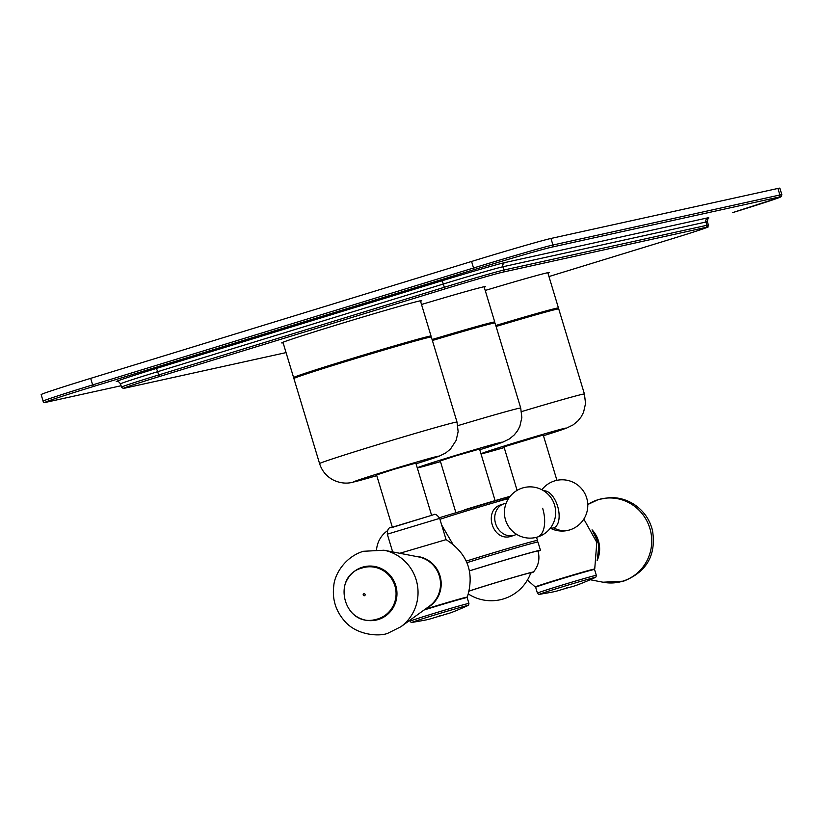 <?xml version="1.0" encoding="UTF-8"?>
<svg xmlns="http://www.w3.org/2000/svg" width="823" height="823" viewBox="0 0 823 823"><rect width="100%" height="100%" fill="white"/><g stroke="black" fill="none" stroke-linecap="round" stroke-linejoin="round"><path stroke-width="1.23" d="M781.85 194.712L781.274 196.574L780.039 197.253L732.419 212.684A66.653 1.245 163.2 0 0 778.795 197.108L551.852 247.126A1.708 1.656 -102.4 0 0 552.943 245.007A68.371 1.276 163.2 0 0 473.544 268L471.569 261.457A68.371 1.276 -16.8 0 1 550.968 238.454L777.91 188.446A68.371 1.276 -16.8 0 1 779.875 188.169L781.85 194.712A68.371 1.276 163.2 0 0 779.885 194.989L552.943 245.007L550.968 238.454M471.569 261.457L90.674 378.354A68.371 1.276 -16.8 0 0 41.15 394.608L43.125 401.151C43.063 402.519 44.37 402.817 47.045 402.056L121.084 385.74L47.168 402.025A1.708 1.656 77.6 0 1 47.045 402.056M420.543 301.29A73.154 1.368 163.2 0 0 421.777 300.642A73.154 1.368 163.2 0 0 334.714 325.538A73.154 1.368 163.2 0 0 281.723 342.934A73.154 1.368 163.2 0 0 283.102 342.79M484.243 287.248A73.154 1.368 163.2 0 0 485.477 286.599A73.154 1.368 163.2 0 0 421.51 304.489M547.953 273.215A73.154 1.368 163.2 0 0 549.178 272.567A73.154 1.368 163.2 0 0 485.21 290.447M417.323 468.02L440.48 461.621A44.442 0.833 163.2 0 1 417.642 467.639A44.442 0.833 163.2 0 1 449.553 457.259A44.442 0.833 163.2 0 1 499.633 442.681A44.442 0.833 163.2 0 1 479.747 449.759L502.565 442.28L509.396 438.947L514.252 434.935L517.461 430.892L519.858 426.314L521.844 417.549L520.722 408.054L495.035 322.986A71.786 1.348 163.2 0 0 432.384 340.506M455.839 512.482L440.264 460.911L455.129 456.035L479.542 449.049L495.107 500.621M452.732 543.972L441.673 525.023M501.341 504.674L503.882 503.82A16.553 14.156 71.4 0 0 495.641 523.737A16.553 14.156 71.4 0 0 513.933 535.361A16.553 14.156 -108.6 0 0 514.426 535.207L511.916 536.051M501.721 504.561C482.371 509.324 492.463 542.666 511.289 536.246L511.783 536.102M538.077 551.287A49.565 0.926 163.2 0 0 540.444 550.258L537.975 542.079A49.565 0.926 163.2 0 0 536.555 542.275A49.565 0.926 -16.8 0 0 466.96 562.675M540.444 550.258A49.565 0.926 163.2 0 0 539.024 550.464A49.565 0.926 -16.8 0 0 469.48 570.843M469.491 570.895A47.004 0.885 -16.8 0 1 536.637 551.194A47.004 0.885 163.2 0 1 537.995 550.999C540.083 558.796 538.571 565.812 533.438 572.036A36.572 0.689 163.2 0 0 532.388 572.16A36.572 0.689 -16.8 0 0 504.324 580.092A36.572 0.689 -16.8 0 0 469.223 590.996M530.701 573.117A36.572 0.689 163.2 0 0 533.438 572.036M469.192 591.12A33.836 0.638 -16.8 0 1 501.649 580.945A33.836 0.638 -16.8 0 1 529.847 572.942A33.836 0.638 163.2 0 1 530.814 572.808A42.024 42.024 0 0 1 468.4 594M503.882 503.82A16.553 14.156 71.4 0 1 504.365 503.666A16.553 14.156 -108.6 0 1 506.114 503.306M516.525 534.281A16.553 14.156 -108.6 0 1 514.426 535.207M457.022 422.096L431.334 337.029A71.786 1.348 163.2 0 0 429.277 337.317A71.786 1.348 163.2 0 0 354.003 358.982A71.786 1.348 163.2 0 0 293.893 378.529L319.581 463.596C321.947 470.982 326.556 476.486 333.428 480.097C340.022 483.183 346.524 483.893 352.923 482.216L376.78 475.663A44.442 0.833 163.2 0 1 354.939 481.681A44.442 0.833 163.2 0 1 385.853 471.301A44.442 0.833 163.2 0 1 437.466 456.354A44.442 0.833 163.2 0 1 416.047 463.791L438.803 456.343L445.665 453.01L450.52 449.008L456.137 440.398L458.144 431.633L457.022 422.096A71.786 1.348 163.2 0 0 454.954 422.384A71.786 1.348 163.2 0 0 379.681 444.05A71.786 1.348 163.2 0 0 319.581 463.596M392.324 527.142L376.564 474.943L393.744 469.367L415.841 463.092L431.591 515.28M399.762 553.282L446.087 539.641C467.598 553.447 474.686 572.592 467.33 597.087A31.079 0.586 -16.8 0 0 430.336 607.652A31.079 0.586 -16.8 0 0 425.09 609.277M467.402 605.779L468.606 605.018L468.925 603.434L467.145 597.539A30.76 0.576 163.2 0 0 430.522 608.012A30.76 0.576 163.2 0 0 424.071 610.018M433.196 615.45A29.052 0.545 163.2 0 0 412.333 622.363C433.515 618.742 425.501 620.038 442.661 615.254C448.802 612.878 445.953 615.419 467.629 605.666A29.052 0.545 163.2 0 0 433.196 615.45M415.461 556.317A27.344 26.552 77.6 0 1 440.542 577.89A27.344 26.552 77.6 0 1 426.849 608.002M383.96 550.227A42.57 41.335 77.6 0 0 383.827 550.196L418.547 556.914A27.344 26.552 77.6 0 1 439.873 578.034A27.344 26.552 77.6 0 1 429.4 606.16L400.719 626.859A42.57 41.335 77.6 0 0 400.832 626.776A42.57 41.335 77.6 0 0 417.014 583.075A42.57 41.335 77.6 0 0 383.96 550.227L363.355 551.287C344.806 556.914 334.477 574.742 333.778 585.863C332.132 598.887 335.558 610.419 344.045 620.439C356.863 636.313 381.615 636.601 388.363 633L400.832 626.776M364.517 567.345A26.665 25.894 77.6 0 1 364.64 567.314A26.665 25.894 77.6 0 1 395.421 586.768A26.665 25.894 77.6 0 1 378.086 618.875A26.665 25.894 77.6 0 1 376.121 619.39A26.665 25.894 77.6 0 1 375.998 619.421M594.803 577.705L596.006 576.933L596.325 575.349L594.545 569.465A30.76 0.576 163.2 0 0 557.922 579.937A30.76 0.576 163.2 0 0 535.639 587.252L537.419 593.136L538.561 594.288L539.991 594.257M595.029 577.592A29.052 0.545 163.2 0 0 560.597 587.375A29.052 0.545 163.2 0 0 539.734 594.288C560.916 590.667 552.902 591.963 570.061 587.18C574.279 586.346 582.602 583.147 595.029 577.592M593.332 532.296A27.344 26.552 77.6 0 1 597.508 558.066M592.056 529.827A27.344 26.552 77.6 0 1 597.107 560.617M481.023 453.977L504.19 447.578A44.442 0.833 163.2 0 1 481.342 453.596A44.442 0.833 163.2 0 1 513.254 443.216A44.442 0.833 163.2 0 1 563.333 428.639A44.442 0.833 163.2 0 1 543.447 435.717L566.265 428.238L573.096 424.905L577.952 420.892L581.161 416.85L583.558 412.282L585.544 403.507L584.423 394.011L558.735 308.944A71.786 1.348 163.2 0 0 496.084 326.464M517.101 490.364L503.974 446.868L543.242 435.007L556.924 480.323M551.852 247.126A66.653 1.245 163.2 0 0 474.429 269.543L473.544 268L92.649 384.907L90.674 378.354M474.429 269.543L93.544 386.45A66.653 1.245 163.2 0 0 47.168 402.025M708.881 217.961L708.881 217.951C708.274 217.437 707.78 218.723 707.41 221.799A51.273 0.957 163.2 0 0 705.939 222.015A3.415 3.323 -102.4 0 1 708.13 217.766L505.075 262.516A54.688 1.018 163.2 0 0 441.55 280.91L155.886 368.591A54.688 1.018 163.2 0 0 117.35 381.471M505.075 262.516A3.415 3.323 -102.4 0 0 502.894 266.765A51.273 0.957 163.2 0 0 443.34 284.007L157.666 371.687A51.273 0.957 163.2 0 0 120.528 383.878C118.666 381.533 117.545 380.74 117.175 381.481L118.09 381.306M441.55 280.91A3.415 0.813 -107.1 0 1 443.34 284.007L444.327 287.278L158.654 374.959L157.666 371.687A3.415 0.813 -107.1 0 0 155.886 368.591M705.836 227.405L502.791 272.156A1.708 1.656 -102.4 0 0 503.882 270.037L706.926 225.286A51.273 0.957 163.2 0 1 708.397 225.07L707.657 227.066C710.578 226.202 702.225 229.535 671.362 238.979L548.962 276.549L671.352 238.989A49.565 0.926 163.2 0 0 705.836 227.405A1.708 1.656 -102.4 0 0 706.926 225.286L705.939 222.015L502.894 266.765L503.882 270.037A51.273 0.957 163.2 0 0 444.327 287.278L445.212 288.832L159.549 376.502L158.654 374.959A51.273 0.957 163.2 0 0 121.516 387.149C123.234 388.6 124.376 388.929 124.942 388.117L286.075 352.604M502.791 272.156A49.565 0.926 163.2 0 0 445.212 288.832M159.549 376.502A49.565 0.926 163.2 0 0 125.065 388.086L286.065 352.604M778.795 197.108A1.708 1.656 -102.4 0 0 779.885 194.989L777.91 188.446M93.544 386.45L92.649 384.907A68.371 1.276 163.2 0 0 43.125 401.151M494.551 322.976L494.746 322.009A71.786 1.348 163.2 0 0 432.085 339.529M520.722 408.054A71.786 1.348 163.2 0 0 457.835 425.645M464.563 509.787A47.857 0.895 -16.8 0 1 510.167 496.31L439.42 517.708M508.943 497.936A47.857 0.895 -16.8 0 1 492.205 503.223M439.945 519.282A49.565 0.926 -16.8 0 1 464.656 511.505A49.565 0.926 -16.8 0 1 508.583 498.481M537.049 542.172L537.481 540.444A49.565 0.926 163.2 0 0 478.482 557.315A49.565 0.926 163.2 0 0 466.271 561.101M542.655 508.264A25.636 13.291 73.9 0 1 537.182 537.121A25.636 25.636 0 0 0 554.671 505.363A25.636 25.636 0 0 0 522.914 487.874A25.636 25.636 0 0 0 505.425 519.632A25.636 25.636 0 0 0 537.182 537.121M543.766 490.837A19.207 9.958 73.9 0 1 557.943 507.359A19.207 9.958 73.9 0 1 553.745 527.841A19.207 9.958 -106.1 0 1 550.525 527.924M550.33 528.181A25.636 25.636 0 0 0 570.308 529.724A25.636 21.912 -108.6 0 1 553.745 527.841M430.851 337.019L431.036 336.051A71.786 1.348 163.2 0 0 428.978 336.34A71.786 1.348 163.2 0 0 353.705 358.005A71.786 1.348 163.2 0 0 293.595 377.541L282.958 342.286M391.378 527.697L432.641 515.033M439.667 518.367C437.064 514.601 434.853 513.449 433.021 514.931L390.843 527.677C388.6 527.43 387.417 529.59 387.314 534.178L439.667 518.367L446.087 539.631M468.925 603.434A30.76 0.576 163.2 0 0 432.301 613.907A30.76 0.576 163.2 0 0 410.019 621.221L411.161 622.363L412.58 622.332M416.561 556.533A27.344 26.552 77.6 0 1 440.11 577.983A27.344 26.552 77.6 0 1 427.754 607.353M346.02 582.077A27.344 26.552 -102.4 0 1 362.48 567.181A27.344 26.552 77.6 0 1 395.77 585.565A27.344 26.552 77.6 0 1 378.282 619.534A27.344 26.552 -102.4 0 1 353.016 613.824M364.64 567.314L362.326 567.921C330.29 575.997 344.004 628.175 375.874 619.441A26.665 25.894 -102.4 0 0 377.85 618.927A26.665 25.894 -102.4 0 0 395.184 586.82A26.665 25.894 -102.4 0 0 364.404 567.366A26.665 25.894 -102.4 0 0 362.439 567.891M363.869 593.743A1.029 0.998 -102.4 0 0 363.221 595.019A1.029 0.998 -102.4 0 0 364.466 595.708A1.029 0.998 -102.4 0 0 365.124 594.432A1.029 0.998 -102.4 0 0 363.869 593.743M527.44 580.04L535.238 586.964A31.079 0.586 -16.8 0 1 557.737 579.577A31.079 0.586 -16.8 0 1 594.731 569.002L594.401 569.454M596.325 575.349A30.76 0.576 163.2 0 0 559.702 585.822A30.76 0.576 163.2 0 0 537.419 593.136M598.033 499.726A42.57 41.335 77.6 0 1 649.861 528.335A42.57 41.335 77.6 0 1 622.641 581.213A42.57 41.335 -102.4 0 1 603.156 582.242A42.57 41.335 -102.4 0 1 603.022 582.211L623.628 581.151C646.765 571.903 656.384 555.021 652.495 530.496C649.789 519.642 643.823 511.052 634.605 504.725C627.023 499.736 618.69 497.359 609.617 497.596L598.609 499.438L587.766 504.54A42.57 41.335 -102.4 0 1 598.033 499.726M597.251 559.805A27.344 26.552 -102.4 0 0 592.488 530.619M558.251 308.934L558.447 307.967A71.786 1.348 163.2 0 0 495.796 325.486M584.423 394.011A71.786 1.348 163.2 0 0 521.535 411.603M708.397 225.07L707.41 221.799M121.516 387.149L120.528 383.878M494.746 322.009L484.099 286.743M537.481 540.444L536.534 537.306M570.308 529.724A25.636 25.636 0 0 0 586.449 497.257A25.636 25.636 0 0 0 541.863 489.747M387.489 530.712A25.636 25.636 0 0 0 376.584 549.435M431.036 336.051L420.399 300.786M293.595 377.541L294.295 378.251M387.314 534.178L392.664 551.914M409.751 620.336L410.019 621.221M440.459 615.594L439.112 616.067M535.238 586.964L535.752 587.159M566.512 587.982L567.86 587.519M583.826 519.097L596.809 542.408L594.731 569.002M590.4 579.773L603.156 582.242M592.437 530.526L599.062 544.528L597.241 559.887M558.447 307.967L547.799 272.701"/></g></svg>
